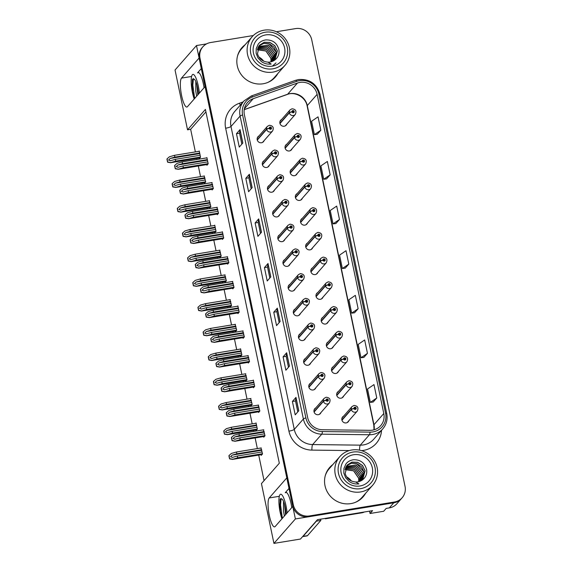 <?xml version="1.0" encoding="UTF-8"?>
<svg xmlns="http://www.w3.org/2000/svg" width="572" height="572" viewBox="0 0 572 572"><rect width="100%" height="100%" fill="white"/><g stroke="black" fill="none" stroke-linecap="round" stroke-linejoin="round"><path stroke-width="0.86" d="M289.003 488.424L285.242 492.714A14.836 3.411 80.7 0 1 285.821 492.356A14.836 3.411 80.7 0 1 291.084 503.732A14.836 3.411 80.7 0 1 291.763 507.593M204.054 87.752A14.836 3.411 -99.3 0 0 203.375 83.891A14.836 3.411 -99.3 0 0 198.112 72.515A14.836 3.411 -99.3 0 0 197.533 72.873L198.777 72.665M305.434 358.465A3.711 3.546 41.2 0 0 307.979 365.258A3.711 3.546 41.2 0 0 310.66 363.048M300.271 333.741A3.711 3.546 41.2 0 0 302.817 340.533A3.711 3.546 41.2 0 0 305.498 338.324M295.102 309.023A3.711 3.546 41.2 0 0 297.654 315.808A3.711 3.546 41.2 0 0 300.336 313.606M289.94 284.298A3.711 3.546 41.2 0 0 292.485 291.091A3.711 3.546 41.2 0 0 295.166 288.881M284.777 259.574A3.711 3.546 41.2 0 0 287.323 266.366A3.711 3.546 41.2 0 0 290.004 264.157M279.608 234.856A3.711 3.546 41.2 0 0 282.16 241.641A3.711 3.546 41.2 0 0 284.842 239.439M274.446 210.131A3.711 3.546 41.2 0 0 276.991 216.917A3.711 3.546 41.2 0 0 279.672 214.714M269.283 185.407A3.711 3.546 41.2 0 0 271.829 192.199A3.711 3.546 41.2 0 0 274.51 189.99M264.114 160.682A3.711 3.546 41.2 0 0 266.659 167.474A3.711 3.546 41.2 0 0 269.348 165.265M258.952 135.964A3.711 3.546 41.2 0 0 261.497 142.75A3.711 3.546 41.2 0 0 264.178 140.548M310.596 383.19A3.711 3.546 41.2 0 0 313.149 389.982A3.711 3.546 41.2 0 0 315.83 387.773M338.467 391.405A3.711 3.546 41.2 0 0 341.012 398.191A3.711 3.546 41.2 0 0 343.7 395.988M333.304 366.681A3.711 3.546 41.2 0 0 335.85 373.473A3.711 3.546 41.2 0 0 338.531 371.264M328.142 341.956A3.711 3.546 41.2 0 0 330.688 348.748A3.711 3.546 41.2 0 0 333.369 346.539M322.973 317.238A3.711 3.546 41.2 0 0 325.518 324.024A3.711 3.546 41.2 0 0 328.199 321.822M317.81 292.514A3.711 3.546 41.2 0 0 320.356 299.306A3.711 3.546 41.2 0 0 323.037 297.097M312.641 267.789A3.711 3.546 41.2 0 0 315.193 274.581A3.711 3.546 41.2 0 0 317.875 272.372M307.479 243.064A3.711 3.546 41.2 0 0 310.024 249.857A3.711 3.546 41.2 0 0 312.705 247.647M302.316 218.347A3.711 3.546 41.2 0 0 304.862 225.132A3.711 3.546 41.2 0 0 307.543 222.93M297.147 193.622A3.711 3.546 41.2 0 0 299.699 200.415A3.711 3.546 41.2 0 0 302.381 198.205M291.985 168.897A3.711 3.546 41.2 0 0 294.53 175.69A3.711 3.546 41.2 0 0 297.211 173.48M286.822 144.18A3.711 3.546 41.2 0 0 289.368 150.965A3.711 3.546 41.2 0 0 292.049 148.763M281.653 119.455A3.711 3.546 41.2 0 0 284.198 126.24A3.711 3.546 41.2 0 0 286.887 124.038M315.765 407.915A3.711 3.546 41.2 0 0 318.311 414.7A3.711 3.546 41.2 0 0 320.992 412.498M343.636 416.13A3.711 3.546 41.2 0 0 346.182 422.915A3.711 3.546 41.2 0 0 348.863 420.713M206.506 43.908L196.482 45.545L199.092 58.044L181.496 78.121A14.836 3.411 -99.3 0 0 181.353 94.316A14.836 3.411 -99.3 0 0 186.88 107.035A14.836 3.411 -99.3 0 0 187.459 106.678L205.062 86.608L286.801 477.885L269.205 497.962A14.836 3.411 -99.3 0 0 269.062 514.156A14.836 3.411 -99.3 0 0 274.589 526.876A14.836 3.411 -99.3 0 0 275.168 526.526L292.771 506.449L295.381 518.94L393.765 502.809A13.907 13.299 41.2 0 0 401.422 498.584A13.907 13.299 41.2 0 1 393.765 502.809L308.737 516.752A13.907 13.299 41.2 0 1 292.585 505.555L199.278 58.937A13.907 13.299 41.2 0 1 202.181 47.583L202.896 46.768A13.907 13.299 41.2 0 0 199.993 58.122L293.3 504.74A13.907 13.299 41.2 0 0 309.452 515.937L394.48 501.994A13.907 13.299 41.2 0 0 402.137 497.769A13.907 13.299 41.2 0 0 405.04 486.414L311.733 39.797A13.907 13.299 41.2 0 0 295.581 28.6L276.376 31.753M295.381 518.94L273.938 543.4L300.472 539.046L317.446 519.683L372.558 510.646L370.055 513.499L369.562 511.139M402.137 497.769L396.961 503.682A13.907 13.299 41.2 0 1 389.296 507.9L386.186 508.415L383.683 511.268L370.055 513.499M273.938 543.4L261.447 483.605L279.315 463.22L205.405 109.424L187.537 129.808L175.039 70.006L196.482 45.545M205.913 111.883L190.648 129.293L195.374 151.902M196.732 158.423L196.954 159.474M198.32 165.987L200.536 176.626M201.902 183.14L202.123 184.198M203.482 190.712L205.705 201.351M207.064 207.865L207.286 208.923M208.644 215.437L210.868 226.076M212.233 232.589L212.448 233.641M213.814 240.161L216.037 250.793M217.396 257.314L217.617 258.365M218.976 264.879L221.2 275.518M222.558 282.032L222.78 283.09M224.138 289.604L226.362 300.243M227.727 306.756L227.942 307.808M229.308 314.328L231.531 324.967M232.89 331.481L233.111 332.532M234.47 339.046L236.694 349.685M238.052 356.206L238.274 357.257M239.632 363.771L241.856 374.41M243.222 380.923L243.436 381.982M244.802 388.495L247.025 399.134M248.384 405.648L248.605 406.699M249.964 413.22L252.188 423.852M253.546 430.373L253.768 431.424M255.133 437.938L257.35 448.577M258.716 455.097L264.05 480.63M190.648 129.293L187.537 129.808M230.151 306.363L230.28 307.007L231.531 305.584L229.951 299.656M240.476 355.805L240.612 356.456L241.863 355.026L240.562 348.777L240.276 349.099M245.645 380.53L245.781 381.174L247.025 379.751L245.445 373.823M250.808 405.248L250.944 405.898L252.195 404.476L250.607 398.548M255.97 429.972L256.106 430.623L257.357 429.193L256.056 422.944L255.77 423.266M235.314 331.081L235.45 331.731L236.701 330.301L235.113 324.374M224.982 281.638L225.118 282.282L226.369 280.859L224.782 274.932M219.82 256.914L219.955 257.564L221.207 256.134L219.619 250.207M214.65 232.189L214.786 232.84L216.037 231.41L214.736 225.168L214.45 225.482M209.488 207.472L209.624 208.115L210.875 206.692L209.288 200.765M204.326 182.747L204.461 183.39L205.713 181.968L204.125 176.04M199.156 158.022L199.292 158.673L200.543 157.243L199.242 150.994L198.956 151.315M261.139 454.697L261.275 455.348L262.527 453.918L260.939 447.99M237.802 312.934L237.938 313.578L239.189 312.155L237.888 305.906L237.602 306.227M248.134 362.376L248.269 363.027L249.521 361.597L247.933 355.67M253.296 387.101L253.432 387.752L254.683 386.322L253.382 380.073L253.096 380.394M258.465 411.826L258.601 412.469L259.852 411.046L258.265 405.119M242.971 337.659L243.107 338.302L244.358 336.879L242.771 330.952M232.64 288.209L232.775 288.86L234.027 287.43L232.439 281.503M227.477 263.485L227.613 264.135L228.864 262.705L227.277 256.778M222.308 238.767L222.444 239.411L223.695 237.988L222.394 231.739L222.108 232.06M217.145 214.042L217.281 214.686L218.533 213.263L216.945 207.336M211.983 189.318L212.119 189.968L213.363 188.538L211.783 182.611M206.814 164.593L206.95 165.244L208.201 163.814L206.9 157.572L206.614 157.893M263.628 436.543L263.763 437.194L265.015 435.771L263.427 429.844M201.294 68.583L197.533 72.873M245.123 44.738A22.251 21.278 41.2 0 0 241.927 47.683A22.251 21.278 41.2 0 0 239.933 72.665A22.251 21.278 41.2 0 0 263.134 83.769A22.251 21.278 41.2 0 0 275.397 77.013A22.251 21.278 41.2 0 0 277.892 73.459M244.416 45.553A22.251 21.278 41.2 0 0 241.577 48.091M332.84 464.578A22.251 21.278 41.2 0 0 329.636 467.524A22.251 21.278 41.2 0 0 327.642 492.506A22.251 21.278 41.2 0 0 350.843 503.61A22.251 21.278 41.2 0 0 363.106 496.853A22.251 21.278 41.2 0 0 365.601 493.3M332.125 465.393A22.251 21.278 41.2 0 0 329.286 467.932M299.885 82.411A14.836 14.186 -138.8 0 1 317.117 94.351L383.791 413.52A14.836 14.186 -138.8 0 1 380.702 425.632A14.836 14.186 -138.8 0 1 370.012 430.323L322.372 429.736A14.836 14.186 -138.8 0 1 307.664 417.603L244.38 114.679A14.836 14.186 -138.8 0 1 247.469 102.567A14.836 14.186 -138.8 0 1 253.21 98.684L297.454 83.033A14.836 14.186 -138.8 0 1 299.885 82.411M299.513 80.623A16.688 15.959 41.2 0 0 296.782 81.324L252.538 96.975A16.688 15.959 41.2 0 0 242.6 114.972L305.877 417.896A16.688 15.959 41.2 0 0 322.429 431.545L370.07 432.132A16.688 15.959 41.2 0 0 385.571 413.227L318.897 94.058A16.688 15.959 41.2 0 0 299.513 80.623M373.194 402.023L376.776 397.983L373.981 384.591L367.531 389.003L370.327 402.388L373.237 402.016M363.871 357.4L367.453 353.353L364.657 339.968L358.208 344.38L361.003 357.765L363.914 357.393M354.547 312.77L358.129 308.73L355.334 295.345L348.884 299.749L351.68 313.141L354.59 312.77M317.26 134.27L320.835 130.23L318.039 116.838L311.597 121.25L314.393 134.635L317.303 134.263M326.576 178.893L330.158 174.853L327.363 161.461L320.921 165.873L323.716 179.258L326.619 178.886M335.9 223.523L339.482 219.476L336.686 206.092L330.237 210.496L333.04 223.888L335.943 223.516M345.223 268.146L348.806 264.107L346.01 250.715L339.561 255.126L342.363 268.511L345.266 268.139M253.289 35.535L210.553 42.542A13.907 13.299 41.2 0 0 202.896 46.768M289.453 366.144L285.878 370.22L283.083 356.835L286.658 352.76L289.453 366.144M298.777 410.775L295.202 414.85L292.406 401.458L295.981 397.383L298.777 410.775M261.49 232.268L257.915 236.343L255.119 222.958L258.687 218.883L261.49 232.268M252.166 187.645L248.591 191.72L245.796 178.328L249.363 174.253L252.166 187.645M242.843 143.014L239.268 147.09L236.472 133.705L240.047 129.63L242.843 143.014M280.13 321.521L276.562 325.597L273.759 312.212L277.334 308.129L280.13 321.521M270.806 276.898L267.238 280.974L264.443 267.582L268.011 263.506L270.806 276.898M264.443 267.582L267.532 267.074M269.82 278.028L267.524 267.06L267.939 263.642A3.711 0.672 -11.8 0 1 268.011 263.506M273.759 312.212L276.855 311.704M279.143 322.651L276.848 311.683L277.263 308.265A3.711 0.672 -11.8 0 1 277.334 308.129M236.472 133.705L239.561 133.197M241.849 144.151L239.561 133.183L239.975 129.758A3.711 0.672 -11.8 0 1 240.047 129.63M245.796 178.328L248.884 177.828L249.299 174.388A3.711 0.672 -11.8 0 1 249.363 174.253M255.119 222.958L258.208 222.451M260.496 233.397L258.201 222.436L258.623 219.012A3.711 0.672 -11.8 0 1 258.687 218.883M292.406 401.458L295.495 400.958M297.783 411.904L295.495 400.936L295.91 397.519A3.711 0.672 -11.8 0 1 295.981 397.383M283.083 356.835L286.179 356.327L286.586 352.888A3.711 0.672 -11.8 0 1 286.658 352.76M348.806 264.107L342.363 268.511M339.482 219.476L333.04 223.888M330.158 174.853L323.716 179.258M320.835 130.23L314.393 134.635M358.129 308.73L351.68 313.141M367.453 353.353L361.003 357.765M376.776 397.983L370.327 402.388M251.172 188.774L248.877 177.806M288.467 367.281L286.172 356.313M362.741 497.261A22.251 21.278 41.2 0 0 364.886 494.115M275.032 77.42A22.251 21.278 41.2 0 0 277.177 74.274M264.607 433.805L239.797 437.866L234.742 439.289M235.085 439.21L233.04 438.61L234.62 436.979L239.332 435.635L238.96 433.855L233.884 435.299L231.61 437.308L232.103 440.74L235.006 441.198L240.168 439.653L264.979 435.585M314.085 412.026L323.459 401.329A2.317 0.393 -14.3 0 1 326.104 400.357A1.158 1.108 41.2 0 0 327.441 401.244A1.158 1.108 41.2 0 0 328.321 399.95A1.158 1.108 41.2 0 0 326.977 399.013A1.158 1.108 41.2 0 0 326.09 400.264L326.762 400.185A0.465 0.443 -138.8 0 1 327.599 399.914A0.465 0.443 -138.8 0 1 327.306 400.579A0.465 0.443 -138.8 0 1 326.769 400.221L326.104 400.357M326.719 400.236L326.762 400.185A0.465 0.443 -138.8 0 1 327.213 400.579M326.09 400.264A2.317 0.443 170.7 0 0 323.394 401.043A3.475 3.325 -138.8 0 1 324.145 398.348L314.135 409.767M314.014 411.747L323.394 401.043M264.45 436.415L234.849 441.269L264.493 436.364M231.61 437.308L231.431 437.516A2.317 0.529 -99.3 0 0 231.588 438.502L231.867 439.847A2.317 0.529 -99.3 0 0 232.103 440.74M263.763 429.786L238.96 433.855M264.135 431.567L239.332 435.635M239.797 437.866L240.168 439.653M232.289 440.533L235.092 441.098M262.112 451.952L237.308 456.02L232.253 457.436M232.597 457.357L230.545 456.756L232.125 455.126L236.844 453.789L236.465 452.002L231.388 453.446L229.122 455.455L229.615 458.887L232.511 459.352L237.68 457.807L262.484 453.739M341.949 420.241L351.33 409.545A2.317 0.393 -14.3 0 1 353.975 408.572A1.158 1.108 41.2 0 0 355.312 409.459A1.158 1.108 41.2 0 0 356.192 408.165A1.158 1.108 41.2 0 0 354.847 407.228A1.158 1.108 41.2 0 0 353.954 408.479L354.633 408.401A0.465 0.443 -138.8 0 1 355.469 408.129A0.465 0.443 -138.8 0 1 355.169 408.794A0.465 0.443 -138.8 0 1 354.64 408.437L353.975 408.572M354.583 408.451L354.633 408.401A0.465 0.443 -138.8 0 1 355.083 408.794M353.954 408.479A2.317 0.443 170.7 0 0 351.265 409.252A3.475 3.325 -138.8 0 1 352.016 406.563L342.006 417.982M341.877 419.962L351.265 409.252M261.962 454.561L232.354 459.416L261.997 454.511M229.122 455.455L228.943 455.662A2.317 0.529 -99.3 0 0 229.093 456.656L229.372 457.993A2.317 0.529 -99.3 0 0 229.615 458.887M261.275 447.933L236.465 452.002M261.647 449.721L236.844 453.789M237.308 456.02L237.68 457.807M229.794 458.68L232.604 459.252M259.438 409.08L234.634 413.148L229.579 414.564M229.923 414.486L227.878 413.885L229.451 412.255L234.17 410.918L233.798 409.13L228.714 410.574L226.448 412.584L226.941 416.016L229.837 416.48L235.006 414.929L259.81 410.86M308.916 387.301L318.289 376.612A2.317 0.393 -14.3 0 1 320.942 375.64A1.158 1.108 41.2 0 0 322.279 376.519A1.158 1.108 41.2 0 0 323.159 375.225A1.158 1.108 41.2 0 0 321.814 374.288A1.158 1.108 41.2 0 0 320.921 375.539L321.593 375.461A0.465 0.443 -138.8 0 1 322.436 375.189A0.465 0.443 -138.8 0 1 322.136 375.854A0.465 0.443 -138.8 0 1 321.607 375.497A0.465 0.443 -138.8 0 1 322.043 375.861M320.921 375.539A2.317 0.443 170.7 0 0 318.232 376.319A3.475 3.325 -138.8 0 1 318.983 373.623L308.973 385.042M308.844 387.022L318.232 376.319M321.607 375.497L320.942 375.64M259.288 411.69L229.679 416.545L259.33 411.64M226.448 412.584L226.269 412.791A2.317 0.529 -99.3 0 0 226.419 413.785L226.698 415.122A2.317 0.529 -99.3 0 0 226.941 416.016M258.601 405.062L233.798 409.13M258.973 406.849L234.17 410.918M234.634 413.148L235.006 414.929M227.12 415.808L229.93 416.373M254.275 384.355L229.472 388.424L224.417 389.839M224.753 389.761L222.708 389.16L224.288 387.53L229 386.193L228.628 384.405L223.552 385.85L221.285 387.859L221.779 391.291L224.674 391.756L229.844 390.211L254.647 386.143M303.753 362.584L313.127 351.887A2.317 0.393 -14.3 0 1 315.78 350.915A1.158 1.108 41.2 0 0 317.11 351.801A1.158 1.108 41.2 0 0 317.989 350.5A1.158 1.108 41.2 0 0 316.645 349.571A1.158 1.108 41.2 0 0 315.758 350.815L316.43 350.736A0.465 0.443 -138.8 0 1 317.267 350.472A0.465 0.443 -138.8 0 1 316.974 351.129A0.465 0.443 -138.8 0 1 316.438 350.779L315.78 350.915M316.387 350.786L316.43 350.736A0.465 0.443 -138.8 0 1 316.881 351.137M315.758 350.815A2.317 0.443 170.7 0 0 313.07 351.594A3.475 3.325 -138.8 0 1 313.821 348.899L303.811 360.324M303.682 362.305L313.07 351.594M254.118 386.965L224.517 391.82L254.161 386.922M221.285 387.859L221.099 388.066A2.317 0.529 -99.3 0 0 221.257 389.06L221.536 390.397A2.317 0.529 -99.3 0 0 221.779 391.291M253.439 380.337L228.628 384.405M253.811 382.125L229 386.193M229.472 388.424L229.844 390.211M221.957 391.084L224.767 391.656M249.113 359.631L224.303 363.699L219.248 365.115M219.591 365.043L217.546 364.443L219.126 362.812L223.838 361.468L223.466 359.688L218.39 361.125L216.116 363.141L216.609 366.573L219.512 367.031L224.674 365.487L249.485 361.418M298.591 337.859L307.965 327.163A2.317 0.393 -14.3 0 1 310.61 326.19A1.158 1.108 41.2 0 0 311.947 327.077A1.158 1.108 41.2 0 0 312.827 325.775A1.158 1.108 41.2 0 0 311.483 324.846A1.158 1.108 41.2 0 0 310.596 326.097L311.268 326.011A0.465 0.443 -138.8 0 1 312.105 325.747A0.465 0.443 -138.8 0 1 311.812 326.405A0.465 0.443 -138.8 0 1 311.275 326.054L310.61 326.19M311.225 326.061L311.268 326.011A0.465 0.443 -138.8 0 1 311.719 326.412M310.596 326.097A2.317 0.443 170.7 0 0 307.9 326.869A3.475 3.325 -138.8 0 1 308.651 324.181L298.641 335.6M298.512 337.58L307.9 326.869M248.956 362.24L219.355 367.095L248.999 362.198M216.116 363.141L215.937 363.349A2.317 0.529 -99.3 0 0 216.094 364.335L216.373 365.672A2.317 0.529 -99.3 0 0 216.609 366.573M248.269 355.62L223.466 359.688M248.641 357.4L223.838 361.468M224.303 363.699L224.674 365.487M216.795 366.366L219.598 366.931M256.95 427.227L232.139 431.295L227.091 432.711M227.427 432.639L225.382 432.039L226.962 430.409L231.674 429.064L231.302 427.277L226.226 428.721L223.952 430.737L224.446 434.162L227.349 434.627L232.518 433.083L257.321 429.014M336.786 395.517L346.16 384.827A2.317 0.393 -14.3 0 1 348.813 383.855A1.158 1.108 41.2 0 0 350.15 384.734A1.158 1.108 41.2 0 0 351.029 383.44A1.158 1.108 41.2 0 0 349.678 382.504A1.158 1.108 41.2 0 0 348.791 383.755L349.463 383.676A0.465 0.443 -138.8 0 1 350.307 383.404A0.465 0.443 -138.8 0 1 350.007 384.069A0.465 0.443 -138.8 0 1 349.471 383.712L348.813 383.855M349.421 383.726L349.463 383.676A0.465 0.443 -138.8 0 1 349.914 384.077M348.791 383.755A2.317 0.443 170.7 0 0 346.103 384.534A3.475 3.325 -138.8 0 1 346.854 381.839L336.844 393.257M336.715 395.238L346.103 384.534M256.792 429.837L227.191 434.691L256.835 429.794M223.952 430.737L223.774 430.938A2.317 0.529 -99.3 0 0 223.931 431.931L224.21 433.269A2.317 0.529 -99.3 0 0 224.446 434.162M256.106 423.216L231.302 427.277M256.485 424.996L231.674 429.064M232.139 431.295L232.518 433.083M224.632 433.962L227.434 434.527M251.78 402.509L226.977 406.57L221.922 407.993M222.265 407.915L220.22 407.314L221.8 405.684L226.512 404.34L226.14 402.559L221.064 404.004L218.79 406.013L219.283 409.445L222.186 409.902L227.349 408.358L252.159 404.29M331.624 370.799L340.998 360.103A2.317 0.393 -14.3 0 1 343.643 359.13A1.158 1.108 41.2 0 0 344.98 360.017A1.158 1.108 41.2 0 0 345.86 358.715A1.158 1.108 41.2 0 0 344.516 357.786A1.158 1.108 41.2 0 0 343.629 359.03L344.301 358.951A0.465 0.443 -138.8 0 1 345.138 358.687A0.465 0.443 -138.8 0 1 344.844 359.345A0.465 0.443 -138.8 0 1 344.308 358.994L343.643 359.13M344.258 359.002L344.301 358.951A0.465 0.443 -138.8 0 1 344.752 359.352M343.629 359.03A2.317 0.443 170.7 0 0 340.933 359.809A3.475 3.325 -138.8 0 1 341.684 357.114L331.674 368.54M331.553 370.52L340.933 359.809M251.63 405.119L222.022 409.974L251.673 405.069M218.79 406.013L218.611 406.22A2.317 0.529 -99.3 0 0 218.761 407.207L219.047 408.551A2.317 0.529 -99.3 0 0 219.283 409.445M250.944 398.491L226.14 402.559M251.315 400.271L226.512 404.34M226.977 406.57L227.349 408.358M219.462 409.237L222.272 409.802M246.618 377.785L221.814 381.853L216.759 383.269M217.095 383.19L215.051 382.589L216.631 380.959L221.343 379.622L220.971 377.835L215.894 379.279L213.628 381.288L214.121 384.72L217.017 385.185L222.186 383.633L246.99 379.565M326.455 346.074L335.828 335.378A2.317 0.393 -14.3 0 1 338.481 334.405A1.158 1.108 41.2 0 0 339.818 335.292A1.158 1.108 41.2 0 0 340.697 333.991A1.158 1.108 41.2 0 0 339.353 333.061A1.158 1.108 41.2 0 0 338.46 334.313L339.132 334.227A0.465 0.443 -138.8 0 1 339.975 333.962A0.465 0.443 -138.8 0 1 339.675 334.62A0.465 0.443 -138.8 0 1 339.146 334.27L338.481 334.405M339.089 334.277L339.132 334.227A0.465 0.443 -138.8 0 1 339.582 334.627M338.46 334.313A2.317 0.443 170.7 0 0 335.771 335.085A3.475 3.325 -138.8 0 1 336.522 332.396L326.512 343.815M326.383 345.795L335.771 335.085M246.46 380.394L216.859 385.249L246.503 380.344M213.628 381.288L213.442 381.495A2.317 0.529 -99.3 0 0 213.599 382.489L213.878 383.826A2.317 0.529 -99.3 0 0 214.121 384.72M245.781 373.766L220.971 377.835M246.153 375.554L221.343 379.622M221.814 381.853L222.186 383.633M214.3 384.513L217.11 385.078M241.455 353.06L216.645 357.128L211.59 358.544M211.933 358.465L209.888 357.865L211.468 356.234L216.18 354.897L215.808 353.11L210.732 354.554L208.458 356.563L208.952 359.995L211.855 360.46L217.017 358.916L241.827 354.847M321.292 321.35L330.666 310.653A2.317 0.393 -14.3 0 1 333.319 309.681A1.158 1.108 41.2 0 0 334.649 310.567A1.158 1.108 41.2 0 0 335.535 309.273A1.158 1.108 41.2 0 0 334.184 308.337A1.158 1.108 41.2 0 0 333.297 309.588L333.969 309.509A0.465 0.443 -138.8 0 1 334.806 309.238A0.465 0.443 -138.8 0 1 334.513 309.902A0.465 0.443 -138.8 0 1 333.976 309.545L333.319 309.681M333.926 309.559L333.969 309.509A0.465 0.443 -138.8 0 1 334.42 309.902M333.297 309.588A2.317 0.443 170.7 0 0 330.609 310.367A3.475 3.325 -138.8 0 1 331.36 307.672L321.35 319.09M321.221 321.071L330.609 310.367M241.298 355.67L211.697 360.524L241.341 355.627M208.458 356.563L208.28 356.771A2.317 0.529 -99.3 0 0 208.437 357.765L208.716 359.102A2.317 0.529 -99.3 0 0 208.952 359.995M240.612 349.042L215.808 353.11M240.984 350.829L216.18 354.897M216.645 357.128L217.017 358.916M209.137 359.788L211.94 360.36M199.378 93.086A15.108 3.475 -99.3 0 0 198.298 85.979A15.108 3.475 -99.3 0 0 192.943 74.389A15.108 3.475 -99.3 0 0 192.478 92.628A15.108 3.475 -99.3 0 0 194.215 98.977M197.819 94.866L196.882 84.799M196.668 96.175L195.774 91.213L195.817 81.581M198.391 94.216L198.141 91.77A10.475 2.41 -99.3 0 0 197.404 87.001A10.475 2.41 -99.3 0 0 194.43 79.272L192.342 79.637L192.557 91.327L192.135 85.264L192.621 78.993M194.53 98.613L192.557 91.327M194.652 98.477L192.843 85.149L193.429 78.443M287.087 512.927A15.108 3.475 -99.3 0 0 286.007 505.82A15.108 3.475 -99.3 0 0 280.652 494.229A15.108 3.475 -99.3 0 0 280.187 512.469A15.108 3.475 -99.3 0 0 281.925 518.818M285.528 514.707L284.591 504.64M284.377 516.023L283.483 511.053L283.526 501.422M286.1 514.056L285.85 511.611A10.475 2.41 -99.3 0 0 285.121 506.842A10.475 2.41 -99.3 0 0 282.139 499.113L280.058 499.478L280.273 511.168L279.844 505.105L280.33 498.834M282.239 518.454L280.273 511.168M302.602 536.615A9.274 2.131 -99.3 0 0 302.681 536.607A9.274 2.131 -99.3 0 0 303.046 536.386L316.409 521.142A9.274 2.131 80.7 0 1 316.366 520.92M320.627 519.162A9.274 2.131 -99.3 0 0 320.863 520.406L316.409 521.142M302.681 536.607L307.135 535.878A9.274 2.131 -99.3 0 0 307.5 535.657L320.863 520.406M362.248 512.34L361.826 512.819A9.274 8.866 41.2 0 0 364.371 511.99M325.74 518.325L325.318 518.804A9.274 8.866 41.2 0 0 325.261 518.404M361.826 512.819L325.318 518.804M282.361 518.318L280.552 504.99L281.138 498.283M257.364 49.743L265.937 50.908L270.992 58.287L271.071 61.805M257.357 49.8L265.894 51.008L270.921 58.365L271.006 61.819M257.572 48.834L266.595 49.442L272.065 57.064L271.957 61.526M257.557 48.892L266.545 49.535L271.993 57.143L271.907 61.54M272.772 61.211L273.137 55.834L267.253 47.998L257.85 47.998M272.722 61.233L273.066 55.92L267.203 48.091L257.829 48.048M273.509 60.868L274.21 54.612L267.918 46.582L258.187 47.211M258.165 47.261L267.875 46.675L274.131 54.697L273.459 60.889M274.152 60.496L275.282 53.389L268.583 45.181L258.587 46.482M258.558 46.525L268.54 45.274L275.211 53.475L274.117 60.518M274.682 60.146L276.347 52.166L273.888 47.033L269.255 43.801L263.771 43.358L259.037 45.803M274.646 60.167L276.283 52.252L269.205 43.894L263.742 43.436L259.002 45.846M274.917 59.967L277.42 50.944L274.817 45.646L269.92 42.442L264.243 42.271L259.552 45.159L257.479 53.689C259.009 58.802 262.491 61.612 267.925 62.133L271.192 64.071C267.574 64.464 264.307 63.635 261.39 61.576L257.936 57.894L256.127 53.296L256.22 48.599L258.058 44.423C259.609 42.035 262.155 40.533 265.701 39.911C272.701 39.69 277.098 43 278.907 49.836C279.308 52.374 278.871 54.755 277.592 56.971C276.333 58.987 274.531 60.482 272.179 61.44A10.661 10.196 -138.8 0 1 267.932 62.141M259.509 45.209L264.207 42.342L269.87 42.528L274.76 45.739L277.348 51.03L274.91 59.981M272.844 68.819A19.005 18.175 -138.8 0 1 250.772 53.518A19.005 18.175 -138.8 0 1 265.201 32.232A19.005 18.175 -138.8 0 1 287.28 47.533A19.005 18.175 -138.8 0 1 272.844 68.819M247.562 54.569A21.786 20.835 -138.8 0 1 252.109 36.78A21.786 20.835 -138.8 0 1 264.107 30.166A21.786 20.835 -138.8 0 1 289.411 47.705A21.786 20.835 -138.8 0 1 284.87 65.501A21.786 20.835 -138.8 0 1 272.873 72.108A21.786 20.835 -138.8 0 1 247.562 54.569M284.87 65.501L274.331 77.52A21.786 20.835 -138.8 0 1 267.732 82.468M237.523 55.984A21.786 20.835 -138.8 0 1 241.563 48.799L252.109 36.78M253.446 53.082A16.223 15.515 -138.8 0 1 265.758 34.906A16.223 15.515 -138.8 0 1 284.606 47.969A16.223 15.515 -138.8 0 1 272.286 66.145A16.223 15.515 -138.8 0 1 253.446 53.082M272.351 66.138L276.026 62.884M345.08 469.583L353.646 470.749L358.701 478.128L358.78 481.645M345.066 469.641L353.603 470.849L358.63 478.206L358.715 481.66M345.281 468.675L354.304 469.283L359.774 476.905L359.666 481.367M345.266 468.733L354.254 469.376L359.702 476.984L359.616 481.381M360.489 481.052L360.846 475.675L354.962 467.839L345.56 467.839M360.432 481.073L360.775 475.761L354.919 467.932L345.538 467.889M361.218 480.709L361.919 474.453L355.627 466.423L345.896 467.052M345.874 467.102L355.584 466.516L361.847 474.538L361.168 480.73M361.861 480.337L362.991 473.23L356.292 465.022L346.296 466.323M346.267 466.366L356.249 465.115L362.92 473.316L361.826 480.358M362.391 479.987L364.057 472.007L361.597 466.874L356.964 463.642L351.48 463.198L346.746 465.644M362.355 480.008L363.992 472.093L356.914 463.735L351.451 463.277L346.711 465.687M362.627 479.808L365.129 470.785L362.526 465.486L357.629 462.283L351.952 462.112L347.261 465L345.188 473.53C346.718 478.642 350.2 481.452 355.634 481.974L358.901 483.912C355.283 484.305 352.016 483.476 349.106 481.417L345.645 477.734L343.836 473.137L343.929 468.439L345.767 464.264C347.318 461.876 349.864 460.374 353.41 459.752C360.41 459.531 364.807 462.841 366.616 469.676C367.017 472.215 366.581 474.596 365.301 476.812C364.042 478.828 362.24 480.323 359.888 481.281A10.661 10.196 -138.8 0 1 355.641 481.981M347.218 465.05L351.916 462.183L357.579 462.369L362.469 465.579L365.058 470.87L362.619 479.822M360.553 488.66A19.005 18.175 -138.8 0 1 338.481 473.359A19.005 18.175 -138.8 0 1 352.91 452.073A19.005 18.175 -138.8 0 1 374.989 467.374A19.005 18.175 -138.8 0 1 360.553 488.66M335.271 474.41A21.786 20.835 -138.8 0 1 339.818 456.62A21.786 20.835 -138.8 0 1 351.816 450.007A21.786 20.835 -138.8 0 1 377.12 467.546A21.786 20.835 -138.8 0 1 372.579 485.342A21.786 20.835 -138.8 0 1 360.582 491.949A21.786 20.835 -138.8 0 1 335.271 474.41M372.579 485.342L362.04 497.361A21.786 20.835 -138.8 0 1 355.441 502.309M325.232 475.825A21.786 20.835 -138.8 0 1 329.272 468.64L339.818 456.62M341.155 472.922A16.223 15.515 -138.8 0 1 353.467 454.747A16.223 15.515 -138.8 0 1 372.315 467.81A16.223 15.515 -138.8 0 1 359.995 485.986A16.223 15.515 -138.8 0 1 341.155 472.922M243.944 334.913L219.14 338.981L214.085 340.397M214.428 340.319L212.376 339.718L213.957 338.088L218.676 336.744L218.297 334.963L213.22 336.407L210.954 338.417L211.447 341.849L214.343 342.306L219.512 340.762L244.315 336.693M293.422 313.134L302.795 302.438A2.317 0.393 -14.3 0 1 305.448 301.473A1.158 1.108 41.2 0 0 306.785 302.352A1.158 1.108 41.2 0 0 307.664 301.058A1.158 1.108 41.2 0 0 306.32 300.121A1.158 1.108 41.2 0 0 305.427 301.373L306.099 301.294A0.465 0.443 -138.8 0 1 306.942 301.022A0.465 0.443 -138.8 0 1 306.642 301.687A0.465 0.443 -138.8 0 1 306.106 301.33L305.448 301.473M306.056 301.344L306.099 301.294A0.465 0.443 -138.8 0 1 306.549 301.687M305.427 301.373A2.317 0.443 170.7 0 0 302.738 302.152A3.475 3.325 -138.8 0 1 303.489 299.456L293.479 310.875M293.35 312.855L302.738 302.152M243.794 337.523L214.185 342.378L243.829 337.473M210.954 338.417L210.775 338.624A2.317 0.529 -99.3 0 0 210.925 339.611L211.204 340.955A2.317 0.529 -99.3 0 0 211.447 341.849M243.107 330.895L218.297 334.963M243.479 332.682L218.676 336.744M219.14 338.981L219.512 340.762M211.626 341.641L214.436 342.206M238.781 310.188L213.971 314.257L208.923 315.673M209.259 315.594L207.214 314.993L208.794 313.363L213.506 312.026L213.134 310.238L208.058 311.683L205.791 313.692L206.278 317.124L209.18 317.589L214.35 316.037L239.153 311.976M288.259 288.41L297.633 277.72A2.317 0.393 -14.3 0 1 300.286 276.748A1.158 1.108 41.2 0 0 301.616 277.635A1.158 1.108 41.2 0 0 302.495 276.333A1.158 1.108 41.2 0 0 301.151 275.397A1.158 1.108 41.2 0 0 300.264 276.648L300.936 276.569A0.465 0.443 -138.8 0 1 301.773 276.297A0.465 0.443 -138.8 0 1 301.48 276.962A0.465 0.443 -138.8 0 1 300.943 276.605L300.286 276.748M300.893 276.619L300.936 276.569A0.465 0.443 -138.8 0 1 301.387 276.97M300.264 276.648A2.317 0.443 170.7 0 0 297.569 277.427A3.475 3.325 -138.8 0 1 298.327 274.732L288.317 286.157M288.188 288.131L297.569 277.427M238.624 312.798L209.023 317.653L238.667 312.748M205.791 313.692L205.605 313.899A2.317 0.529 -99.3 0 0 205.763 314.893L206.042 316.23A2.317 0.529 -99.3 0 0 206.278 317.124M237.938 306.17L213.134 310.238M238.317 307.958L213.506 312.026M213.971 314.257L214.35 316.037M206.463 316.917L209.266 317.481M233.612 285.464L208.809 289.532L203.754 290.948M204.097 290.876L202.052 290.276L203.632 288.638L208.344 287.301L207.972 285.514L202.896 286.958L200.622 288.967L201.115 292.399L204.018 292.864L209.18 291.32L233.991 287.251M283.097 263.692L292.471 252.996A2.317 0.393 -14.3 0 1 295.116 252.023A1.158 1.108 41.2 0 0 296.453 252.91A1.158 1.108 41.2 0 0 297.333 251.608A1.158 1.108 41.2 0 0 295.989 250.679A1.158 1.108 41.2 0 0 295.095 251.923L295.774 251.844A0.465 0.443 -138.8 0 1 296.611 251.58A0.465 0.443 -138.8 0 1 296.31 252.238A0.465 0.443 -138.8 0 1 295.781 251.887L295.116 252.023M295.731 251.894L295.774 251.844A0.465 0.443 -138.8 0 1 296.224 252.245M295.095 251.923A2.317 0.443 170.7 0 0 292.406 252.702A3.475 3.325 -138.8 0 1 293.157 250.014L283.147 261.433M283.018 263.413L292.406 252.702M233.462 288.073L203.861 292.928L233.505 288.031M200.622 288.967L200.443 289.175A2.317 0.529 -99.3 0 0 200.6 290.168L200.879 291.505A2.317 0.529 -99.3 0 0 201.115 292.399M232.775 281.445L207.972 285.514M233.147 283.233L208.344 287.301M208.809 289.532L209.18 291.32M201.294 292.192L204.104 292.764M236.286 328.335L211.483 332.403L206.428 333.819M206.771 333.748L204.726 333.147L206.306 331.517L211.018 330.173L210.646 328.392L205.562 329.829L203.296 331.846L203.789 335.278L206.692 335.735L211.855 334.191L236.658 330.123M316.13 296.625L325.504 285.936A2.317 0.393 -14.3 0 1 328.149 284.963A1.158 1.108 41.2 0 0 329.486 285.843A1.158 1.108 41.2 0 0 330.366 284.549A1.158 1.108 41.2 0 0 329.022 283.612A1.158 1.108 41.2 0 0 328.135 284.863L328.807 284.784A0.465 0.443 -138.8 0 1 329.644 284.513A0.465 0.443 -138.8 0 1 329.35 285.178A0.465 0.443 -138.8 0 1 328.814 284.82L328.149 284.963M328.764 284.835L328.807 284.784A0.465 0.443 -138.8 0 1 329.257 285.185M328.135 284.863A2.317 0.443 170.7 0 0 325.439 285.642A3.475 3.325 -138.8 0 1 326.19 282.947L316.18 294.365M316.059 296.346L325.439 285.642M236.136 330.945L206.528 335.8L236.179 330.902M203.296 331.846L203.117 332.053A2.317 0.529 -99.3 0 0 203.267 333.04L203.553 334.377A2.317 0.529 -99.3 0 0 203.789 335.278M235.45 324.324L210.646 328.392M235.821 326.104L211.018 330.173M211.483 332.403L211.855 334.191M203.968 335.07L206.778 335.635M231.124 303.618L206.32 307.686L201.265 309.102M201.601 309.023L199.556 308.422L201.137 306.792L205.848 305.448L205.477 303.668L200.4 305.112L198.134 307.121L198.627 310.553L201.523 311.011L206.692 309.466L231.496 305.398M310.961 271.907L320.334 261.211A2.317 0.393 -14.3 0 1 322.987 260.239A1.158 1.108 41.2 0 0 324.324 261.125A1.158 1.108 41.2 0 0 325.203 259.824A1.158 1.108 41.2 0 0 323.859 258.894A1.158 1.108 41.2 0 0 322.965 260.138L323.638 260.06A0.465 0.443 -138.8 0 1 324.481 259.795A0.465 0.443 -138.8 0 1 324.181 260.453A0.465 0.443 -138.8 0 1 323.652 260.103L322.987 260.239M323.638 260.067A0.465 0.443 -138.8 0 1 324.088 260.46M322.965 260.138A2.317 0.443 170.7 0 0 320.277 260.918A3.475 3.325 -138.8 0 1 321.028 258.222L311.018 269.648M310.889 271.628L320.277 260.918M230.966 306.227L201.365 311.082L231.009 306.177M198.134 307.121L197.948 307.328A2.317 0.529 -99.3 0 0 198.105 308.315L198.384 309.659A2.317 0.529 -99.3 0 0 198.627 310.553M230.287 299.599L205.477 303.668M230.659 301.387L205.848 305.448M206.32 307.686L206.692 309.466M198.806 310.346L201.616 310.911M225.961 278.893L201.151 282.961L196.096 284.377M196.439 284.298L194.394 283.698L195.974 282.067L200.686 280.73L200.314 278.943L195.238 280.387L192.964 282.396L193.458 285.828L196.36 286.293L201.523 284.742L226.333 280.68M305.798 247.183L315.172 236.486A2.317 0.393 -14.3 0 1 317.825 235.514A1.158 1.108 41.2 0 0 319.155 236.4A1.158 1.108 41.2 0 0 320.034 235.099A1.158 1.108 41.2 0 0 318.69 234.17A1.158 1.108 41.2 0 0 317.803 235.421L318.475 235.335A0.465 0.443 -138.8 0 1 319.312 235.071A0.465 0.443 -138.8 0 1 319.019 235.728A0.465 0.443 -138.8 0 1 318.482 235.378L317.825 235.514M318.432 235.385L318.475 235.335A0.465 0.443 -138.8 0 1 318.926 235.735M317.803 235.421A2.317 0.443 170.7 0 0 315.115 236.193A3.475 3.325 -138.8 0 1 315.866 233.505L305.856 244.923M305.727 246.904L315.115 236.193M225.804 281.503L196.203 286.358L225.847 281.453M192.964 282.396L192.785 282.604A2.317 0.529 -99.3 0 0 192.943 283.598L193.222 284.935A2.317 0.529 -99.3 0 0 193.458 285.828M225.118 274.875L200.314 278.943M225.49 276.662L200.686 280.73M201.151 282.961L201.523 284.742M193.643 285.621L196.446 286.186M228.45 260.739L203.646 264.807L198.591 266.223M198.934 266.152L196.882 265.551L198.463 263.921L203.182 262.577L202.803 260.796L197.726 262.241L195.46 264.25L195.953 267.682L198.849 268.139L204.018 266.595L228.821 262.527M277.928 238.967L287.301 228.271A2.317 0.393 -14.3 0 1 289.954 227.298A1.158 1.108 41.2 0 0 291.291 228.185A1.158 1.108 41.2 0 0 292.17 226.891A1.158 1.108 41.2 0 0 290.819 225.954A1.158 1.108 41.2 0 0 289.933 227.206L290.605 227.127A0.465 0.443 -138.8 0 1 291.448 226.855A0.465 0.443 -138.8 0 1 291.148 227.513A0.465 0.443 -138.8 0 1 290.612 227.163L289.954 227.298M290.562 227.177L290.605 227.127A0.465 0.443 -138.8 0 1 291.055 227.52M289.933 227.206A2.317 0.443 170.7 0 0 287.244 227.978A3.475 3.325 -138.8 0 1 287.995 225.289L277.985 236.708M277.856 238.688L287.244 227.978M228.299 263.356L198.691 268.204L228.335 263.306M195.46 264.25L195.281 264.457A2.317 0.529 -99.3 0 0 195.431 265.444L195.71 266.781A2.317 0.529 -99.3 0 0 195.953 267.682M227.613 256.728L202.803 260.796M227.985 258.508L203.182 262.577M203.646 264.807L204.018 266.595M196.132 267.474L198.942 268.039M223.287 236.022L198.477 240.09L193.429 241.506M193.765 241.427L191.72 240.826L193.3 239.196L198.012 237.859L197.64 236.072L192.564 237.516L190.29 239.525L190.783 242.957L193.686 243.415L198.856 241.87L223.659 237.802M272.765 214.243L282.139 203.553A2.317 0.393 -14.3 0 1 284.792 202.581A1.158 1.108 41.2 0 0 286.122 203.46A1.158 1.108 41.2 0 0 287.001 202.166A1.158 1.108 41.2 0 0 285.657 201.23A1.158 1.108 41.2 0 0 284.77 202.481L285.442 202.402A0.465 0.443 -138.8 0 1 286.279 202.13A0.465 0.443 -138.8 0 1 285.986 202.795A0.465 0.443 -138.8 0 1 285.449 202.438L284.792 202.581M285.399 202.452L285.442 202.402A0.465 0.443 -138.8 0 1 285.893 202.803M284.77 202.481A2.317 0.443 170.7 0 0 282.075 203.26A3.475 3.325 -138.8 0 1 282.833 200.565L272.815 211.983M272.694 213.964L282.075 203.26M223.13 238.631L193.529 243.486L223.173 238.581M190.29 239.525L190.111 239.732A2.317 0.529 -99.3 0 0 190.269 240.719L190.547 242.063A2.317 0.529 -99.3 0 0 190.783 242.957M222.444 232.003L197.64 236.072M222.823 233.791L198.012 237.859M198.477 240.09L198.856 241.87M190.969 242.75L193.772 243.315M218.118 211.297L193.315 215.365L188.26 216.781M188.603 216.702L186.558 216.102L188.138 214.471L192.85 213.134L192.478 211.347L187.401 212.791L185.128 214.8L185.621 218.232L188.524 218.697L193.686 217.153L218.497 213.084M267.596 189.525L276.977 178.829A2.317 0.393 -14.3 0 1 279.622 177.856A1.158 1.108 41.2 0 0 280.959 178.743A1.158 1.108 41.2 0 0 281.839 177.442A1.158 1.108 41.2 0 0 280.495 176.512A1.158 1.108 41.2 0 0 279.601 177.756L280.28 177.677A0.465 0.443 -138.8 0 1 281.117 177.413A0.465 0.443 -138.8 0 1 280.816 178.071A0.465 0.443 -138.8 0 1 280.287 177.72L279.622 177.856M280.23 177.728L280.28 177.677A0.465 0.443 -138.8 0 1 280.73 178.078M279.601 177.756A2.317 0.443 170.7 0 0 276.912 178.535A3.475 3.325 -138.8 0 1 277.663 175.84L267.653 187.266M267.524 189.246L276.912 178.535M217.968 213.907L188.36 218.761L218.011 213.857M185.128 214.8L184.949 215.008A2.317 0.529 -99.3 0 0 185.099 216.001L185.385 217.339A2.317 0.529 -99.3 0 0 185.621 218.232M217.281 207.278L192.478 211.347M217.653 209.066L192.85 213.134M193.315 215.365L193.686 217.153M185.8 218.025L188.61 218.59M212.956 186.572L188.152 190.64L183.097 192.056M183.433 191.985L181.388 191.384L182.969 189.754L187.68 188.41L187.309 186.622L182.232 188.066L179.965 190.076L180.459 193.508L183.355 193.972L188.524 192.428L213.327 188.36M262.434 164.8L271.807 154.104A2.317 0.393 -14.3 0 1 274.46 153.132A1.158 1.108 41.2 0 0 275.797 154.018A1.158 1.108 41.2 0 0 276.676 152.717A1.158 1.108 41.2 0 0 275.325 151.787A1.158 1.108 41.2 0 0 274.438 153.039L275.111 152.953A0.465 0.443 -138.8 0 1 275.954 152.688A0.465 0.443 -138.8 0 1 275.654 153.346A0.465 0.443 -138.8 0 1 275.118 152.996L274.46 153.132M275.111 152.96A0.465 0.443 -138.8 0 1 275.561 153.353M274.438 153.039A2.317 0.443 170.7 0 0 271.75 153.811A3.475 3.325 -138.8 0 1 272.501 151.122L262.491 162.541M262.362 164.521L271.75 153.811M212.798 189.182L183.197 194.037L212.841 189.139M179.965 190.076L179.78 190.283A2.317 0.529 -99.3 0 0 179.937 191.277L180.216 192.614A2.317 0.529 -99.3 0 0 180.459 193.508M212.119 182.561L187.309 186.622M212.491 184.341L187.68 188.41M188.152 190.64L188.524 192.428M180.638 193.307L183.448 193.872M207.793 161.855L182.983 165.916L177.928 167.339M178.271 167.26L176.226 166.659L177.806 165.029L182.518 163.685L182.146 161.905L177.07 163.349L174.796 165.358L175.289 168.79L178.192 169.248L183.355 167.703L208.165 163.635M257.271 140.076L266.645 129.379A2.317 0.393 -14.3 0 1 269.298 128.407A1.158 1.108 41.2 0 0 270.627 129.293A1.158 1.108 41.2 0 0 271.507 127.999A1.158 1.108 41.2 0 0 270.163 127.063A1.158 1.108 41.2 0 0 269.276 128.314L269.948 128.235A0.465 0.443 -138.8 0 1 270.785 127.964A0.465 0.443 -138.8 0 1 270.492 128.629A0.465 0.443 -138.8 0 1 269.955 128.271L269.298 128.407M269.905 128.285L269.948 128.235A0.465 0.443 -138.8 0 1 270.399 128.629M269.276 128.314A2.317 0.443 170.7 0 0 266.581 129.086A3.475 3.325 -138.8 0 1 267.331 126.398L257.321 137.816M257.2 139.797L266.581 129.086M207.636 164.464L178.035 169.319L207.679 164.414M174.796 165.358L174.617 165.565A2.317 0.529 -99.3 0 0 174.775 166.552L175.053 167.889A2.317 0.529 -99.3 0 0 175.289 168.79M206.95 157.836L182.146 161.905M207.321 159.617L182.518 163.685M182.983 165.916L183.355 167.703M175.475 168.583L178.278 169.148M220.792 254.168L195.989 258.237L190.934 259.652M191.277 259.581L189.232 258.98L190.805 257.343L195.524 256.006L195.152 254.218L190.068 255.663L187.802 257.672L188.295 261.104L191.191 261.568L196.36 260.024L221.164 255.956M300.636 222.458L310.01 211.762A2.317 0.393 -14.3 0 1 312.655 210.796A1.158 1.108 41.2 0 0 313.992 211.676A1.158 1.108 41.2 0 0 314.872 210.382A1.158 1.108 41.2 0 0 313.527 209.445A1.158 1.108 41.2 0 0 312.641 210.696L313.313 210.618A0.465 0.443 -138.8 0 1 314.15 210.346A0.465 0.443 -138.8 0 1 313.849 211.011A0.465 0.443 -138.8 0 1 313.32 210.653L312.655 210.796M313.27 210.668L313.313 210.618A0.465 0.443 -138.8 0 1 313.763 211.011M312.641 210.696A2.317 0.443 170.7 0 0 309.945 211.476A3.475 3.325 -138.8 0 1 310.696 208.78L300.686 220.199M300.557 222.179L309.945 211.476M220.642 256.778L191.034 261.633L220.685 256.735M187.802 257.672L187.623 257.879A2.317 0.529 -99.3 0 0 187.773 258.873L188.052 260.21A2.317 0.529 -99.3 0 0 188.295 261.104M219.955 250.15L195.152 254.218M220.327 251.937L195.524 256.006M195.989 258.237L196.36 260.024M188.474 260.896L191.284 261.468M215.63 229.443L190.826 233.512L185.771 234.928M186.107 234.856L184.062 234.255L185.643 232.625L190.354 231.281L189.983 229.501L184.906 230.945L182.64 232.954L183.133 236.386L186.029 236.844L191.198 235.299L216.001 231.231M295.467 197.733L304.84 187.044A2.317 0.393 -14.3 0 1 307.493 186.072A1.158 1.108 41.2 0 0 308.83 186.958A1.158 1.108 41.2 0 0 309.709 185.657A1.158 1.108 41.2 0 0 308.358 184.72A1.158 1.108 41.2 0 0 307.471 185.972L308.144 185.893A0.465 0.443 -138.8 0 1 308.987 185.621A0.465 0.443 -138.8 0 1 308.687 186.286A0.465 0.443 -138.8 0 1 308.151 185.929L307.493 186.072M308.101 185.943L308.144 185.893A0.465 0.443 -138.8 0 1 308.594 186.293M307.471 185.972A2.317 0.443 170.7 0 0 304.783 186.751A3.475 3.325 -138.8 0 1 305.534 184.055L295.524 195.481M295.395 197.454L304.783 186.751M215.472 232.06L185.871 236.908L215.515 232.01M182.64 232.954L182.454 233.162A2.317 0.529 -99.3 0 0 182.611 234.148L182.89 235.485A2.317 0.529 -99.3 0 0 183.133 236.386M214.793 225.432L189.983 229.501M215.165 227.213L190.354 231.281M190.826 233.512L191.198 235.299M183.312 236.179L186.122 236.744M210.467 204.726L185.657 208.794L180.602 210.21M180.945 210.131L178.9 209.531L180.48 207.901L185.192 206.563L184.82 204.776L179.744 206.22L177.47 208.229L177.964 211.661L180.866 212.119L186.029 210.575L210.839 206.506M290.304 173.016L299.678 162.319A2.317 0.393 -14.3 0 1 302.331 161.347A1.158 1.108 41.2 0 0 303.66 162.233A1.158 1.108 41.2 0 0 304.54 160.932A1.158 1.108 41.2 0 0 303.196 160.003A1.158 1.108 41.2 0 0 302.309 161.247L302.981 161.168A0.465 0.443 -138.8 0 1 303.818 160.904A0.465 0.443 -138.8 0 1 303.525 161.561A0.465 0.443 -138.8 0 1 302.988 161.211L302.331 161.347M302.938 161.218L302.981 161.168A0.465 0.443 -138.8 0 1 303.432 161.569M302.309 161.247A2.317 0.443 170.7 0 0 299.614 162.026A3.475 3.325 -138.8 0 1 300.372 159.338L290.354 170.756M290.233 172.737L299.614 162.026M210.31 207.336L180.709 212.191L210.353 207.286M177.47 208.229L177.291 208.437A2.317 0.529 -99.3 0 0 177.449 209.423L177.728 210.768A2.317 0.529 -99.3 0 0 177.964 211.661M209.624 200.708L184.82 204.776M209.995 202.495L185.192 206.563M185.657 208.794L186.029 210.575M178.142 211.454L180.952 212.019M205.298 180.001L180.495 184.07L175.44 185.485M175.783 185.407L173.731 184.806L175.311 183.176L180.03 181.839L179.651 180.051L174.574 181.496L172.308 183.505L172.801 186.937L175.697 187.401L180.866 185.857L205.67 181.789M285.135 148.291L294.516 137.595A2.317 0.393 -14.3 0 1 297.161 136.622A1.158 1.108 41.2 0 0 298.498 137.509A1.158 1.108 41.2 0 0 299.378 136.215A1.158 1.108 41.2 0 0 298.033 135.278A1.158 1.108 41.2 0 0 297.14 136.529L297.819 136.451A0.465 0.443 -138.8 0 1 298.655 136.179A0.465 0.443 -138.8 0 1 298.355 136.837A0.465 0.443 -138.8 0 1 297.826 136.486L297.161 136.622M297.812 136.451A0.465 0.443 -138.8 0 1 298.269 136.844M297.14 136.529A2.317 0.443 170.7 0 0 294.451 137.301A3.475 3.325 -138.8 0 1 295.202 134.613L285.192 146.032M285.063 148.012L294.451 137.301M205.148 182.611L175.54 187.466L205.184 182.561M172.308 183.505L172.129 183.712A2.317 0.529 -99.3 0 0 172.279 184.706L172.558 186.043A2.317 0.529 -99.3 0 0 172.801 186.937M204.461 175.983L179.651 180.051M204.833 177.77L180.03 181.839M180.495 184.07L180.866 185.857M172.98 186.729L175.79 187.294M200.136 155.277L175.325 159.345L170.277 160.761M170.613 160.689L168.568 160.089L170.149 158.458L174.86 157.114L174.489 155.327L169.412 156.771L167.146 158.78L167.632 162.212L170.535 162.677L175.704 161.132L200.507 157.064M279.973 123.566L289.346 112.877A2.317 0.393 -14.3 0 1 291.999 111.905A1.158 1.108 41.2 0 0 293.336 112.784A1.158 1.108 41.2 0 0 294.215 111.49A1.158 1.108 41.2 0 0 292.864 110.553A1.158 1.108 41.2 0 0 291.977 111.805L292.649 111.726A0.465 0.443 -138.8 0 1 293.493 111.454A0.465 0.443 -138.8 0 1 293.193 112.119A0.465 0.443 -138.8 0 1 292.657 111.762L291.999 111.905M292.607 111.776L292.649 111.726A0.465 0.443 -138.8 0 1 293.1 112.126M291.977 111.805A2.317 0.443 170.7 0 0 289.289 112.584A3.475 3.325 -138.8 0 1 290.04 109.888L280.03 121.307M279.901 123.287L289.289 112.584M199.978 157.886L170.377 162.741L200.021 157.843M167.146 158.78L166.96 158.987A2.317 0.529 -99.3 0 0 167.117 159.981L167.396 161.318A2.317 0.529 -99.3 0 0 167.632 162.212M199.292 151.265L174.489 155.327M199.671 153.046L174.86 157.114M175.325 159.345L175.704 161.132M167.818 162.012L170.62 162.577M191.606 76.462L181.496 78.121M389.296 507.9L394.48 501.994M279.315 496.303L269.205 497.962M285.242 492.714L286.486 492.506M317.117 94.351L307.286 105.563A14.836 14.186 41.2 0 0 290.061 93.622A14.836 14.186 41.2 0 0 287.63 94.244L244.223 109.602M381.538 430.308A23.173 22.165 -138.8 0 1 363.485 450.393A23.173 22.165 -138.8 0 1 361.468 450.636M370.07 432.132A4.633 0.901 90.7 0 1 369.412 434.756L360.303 445.152A18.54 17.732 41.2 0 0 363.449 444.916A18.54 17.732 41.2 0 0 373.666 439.289L382.775 428.893A18.54 17.732 -138.8 0 1 369.412 434.756L321.771 434.169A18.54 17.732 -138.8 0 1 303.382 419.004L240.104 116.08A4.633 0.837 -11.8 0 1 242.6 114.972M385.571 413.227A4.633 0.837 -11.8 0 1 386.722 413.535L320.048 94.366C316.759 83.748 309.616 78.807 298.605 79.544L295.538 80.33A4.633 1.194 70.5 0 1 296.782 81.324M305.877 417.896A4.633 0.837 168.2 0 0 303.382 419.004L294.273 429.4A18.54 17.732 41.2 0 0 312.662 444.566L360.303 445.152A4.633 0.901 -89.3 0 0 359.538 450.157M322.429 431.545A4.633 0.901 90.7 0 1 321.771 434.169L312.662 444.566A4.633 0.901 -89.3 0 0 311.912 450.107A23.173 22.165 -138.8 0 1 288.924 431.145L225.647 128.221A23.173 22.165 -138.8 0 1 239.446 103.232L243.079 101.945M295.538 80.33L251.287 95.982A4.633 1.194 70.5 0 1 252.538 96.975M225.647 128.221A4.633 0.837 -11.8 0 0 230.988 126.476L240.104 116.08A18.54 17.732 -138.8 0 1 243.965 100.937L234.856 111.333A18.54 17.732 41.2 0 0 230.988 126.476L294.273 429.4A4.633 0.837 -11.8 0 1 288.924 431.145M320.048 94.366A4.633 0.837 168.2 0 0 318.897 94.058M349.342 450.564L311.912 450.107M199.993 58.122L199.278 58.937M293.3 504.74L292.585 505.555M309.452 515.937L308.737 516.752M239.446 103.232A4.633 1.194 -109.5 0 0 240.326 105.084M374.124 429.779A14.836 14.186 41.2 0 0 373.966 424.731L307.286 105.563A8.344 1.509 -11.8 0 0 307.135 105.956C305.698 97.261 295.03 91.263 287.373 94.423A8.344 2.152 -109.5 0 0 287.63 94.244L297.454 83.033M383.791 413.52L373.966 424.731A8.344 1.509 -11.8 0 0 373.809 425.118L307.135 105.956M253.21 98.684L244.373 108.766M270.728 276.984L267.939 263.642M261.411 232.361L258.623 219.012M252.088 187.73L249.299 174.388M242.764 143.107L239.975 129.758M280.051 321.614L277.263 308.265M289.375 366.237L286.586 352.888M298.698 410.86L295.91 397.519M319.369 414.35L329.379 402.931A3.475 3.325 -138.8 0 1 323.459 401.329M264.25 432.117L234.62 436.979M347.233 422.565L357.243 411.146A3.475 3.325 -138.8 0 1 351.33 409.545M261.762 450.271L232.125 455.126M314.2 389.625L324.21 378.206A3.475 3.325 -138.8 0 1 318.289 376.612M259.087 407.393L229.451 412.255M309.037 364.907L319.047 353.482A3.475 3.325 -138.8 0 1 313.127 351.887M253.925 382.675L224.288 387.53M303.868 340.183L313.885 328.764A3.475 3.325 -138.8 0 1 307.965 327.163M248.756 357.95L219.126 362.812M342.07 397.84L352.08 386.422A3.475 3.325 -138.8 0 1 346.16 384.827M256.599 425.547L226.962 430.409M336.908 373.123L346.918 361.697A3.475 3.325 -138.8 0 1 340.998 360.103M251.43 400.822L221.8 405.684M331.739 348.398L341.749 336.979A3.475 3.325 -138.8 0 1 335.828 335.378M246.267 376.097L216.631 380.959M326.576 323.673L336.586 312.255A3.475 3.325 -138.8 0 1 330.666 310.653M241.098 351.38L211.468 356.234M307.5 535.657L303.046 536.386M263.713 61.168A14.372 13.742 41.2 0 0 258.894 57.028M351.422 481.009A14.372 13.742 41.2 0 0 346.603 476.869M298.706 315.458L308.716 304.039A3.475 3.325 -138.8 0 1 302.795 302.438M243.593 333.226L213.957 338.088M293.543 290.74L303.553 279.315A3.475 3.325 -138.8 0 1 297.633 277.72M238.431 308.508L208.794 313.363M288.374 266.016L298.391 254.597A3.475 3.325 -138.8 0 1 292.471 252.996M233.262 283.783L203.632 288.638M321.414 298.956L331.424 287.53A3.475 3.325 -138.8 0 1 325.504 285.936M235.936 326.655L206.306 331.517M316.245 274.231L326.255 262.813A3.475 3.325 -138.8 0 1 320.334 261.211M230.773 301.93L201.137 306.792M311.082 249.506L321.092 238.088A3.475 3.325 -138.8 0 1 315.172 236.486M225.604 277.213L195.974 282.067M283.212 241.291L293.221 229.873A3.475 3.325 -138.8 0 1 287.301 228.271M228.099 259.059L198.463 263.921M278.049 216.566L288.059 205.148A3.475 3.325 -138.8 0 1 282.139 203.553M222.937 234.334L193.3 239.196M272.88 191.849L282.89 180.423A3.475 3.325 -138.8 0 1 276.977 178.829M217.768 209.617L188.138 214.471M267.717 167.124L277.727 155.706A3.475 3.325 -138.8 0 1 271.807 154.104M212.605 184.892L182.969 189.754M262.555 142.399L272.565 130.981A3.475 3.325 -138.8 0 1 266.645 129.379M207.436 160.167L177.806 165.029M305.913 224.782L315.93 213.363A3.475 3.325 -138.8 0 1 310.01 211.762M220.442 252.488L190.805 257.343M300.75 200.064L310.76 188.638A3.475 3.325 -138.8 0 1 304.84 187.044M215.279 227.763L185.643 232.625M295.588 175.339L305.598 163.921A3.475 3.325 -138.8 0 1 299.678 162.319M210.11 203.039L180.48 207.901M290.419 150.615L300.436 139.196A3.475 3.325 -138.8 0 1 294.516 137.595M204.948 178.321L175.311 183.176M285.256 125.89L295.266 114.471A3.475 3.325 -138.8 0 1 289.346 112.877M199.785 153.596L170.149 158.458M251.287 95.982L243.965 100.937M382.775 428.893C386.486 424.453 387.802 419.326 386.722 413.535M287.373 94.423L244.208 109.695M374.009 429.808L373.809 425.118M329.379 402.931C330.909 399.571 329.837 397.669 326.154 397.24L324.145 398.348M357.243 411.146C358.78 407.786 357.707 405.884 354.025 405.448L352.016 406.563M324.21 378.206C325.747 374.846 324.674 372.951 320.992 372.515L318.983 373.623M319.047 353.482C320.585 350.121 319.512 348.226 315.823 347.79L313.821 348.899M313.885 328.764C315.415 325.404 314.343 323.502 310.66 323.066L308.651 324.181M352.08 386.422C353.618 383.061 352.545 381.166 348.856 380.73L346.854 381.839M346.918 361.697C348.455 358.337 347.376 356.442 343.693 356.006L341.684 357.114M341.749 336.979C343.286 333.619 342.213 331.717 338.531 331.281L336.522 332.396M336.586 312.255C338.123 308.894 337.051 306.992 333.362 306.563L331.36 307.672M259.08 57.314L263.406 61.025M346.789 477.155L351.115 480.866M308.716 304.039C310.253 300.679 309.18 298.784 305.498 298.348L303.489 299.456M303.553 279.315C305.09 275.954 304.011 274.06 300.329 273.623L298.327 274.732M298.391 254.597C299.921 251.237 298.849 249.335 295.166 248.899L293.157 250.014M331.424 287.53C332.954 284.17 331.882 282.275 328.199 281.839L326.19 282.947M326.255 262.813C327.792 259.445 326.719 257.55 323.037 257.114L321.028 258.222M321.092 238.088C322.629 234.727 321.557 232.825 317.868 232.389L315.866 233.505M293.221 229.873C294.759 226.512 293.686 224.61 290.004 224.174L287.995 225.289M288.059 205.148C289.596 201.787 288.517 199.893 284.835 199.456L282.833 200.565M282.89 180.423C284.427 177.063 283.354 175.168 279.672 174.732L277.663 175.84M277.727 155.706C279.265 152.345 278.192 150.443 274.503 150.007L272.501 151.122M272.565 130.981C274.102 127.62 273.023 125.718 269.34 125.282L267.331 126.398M315.93 213.363C317.46 210.003 316.387 208.108 312.705 207.672L310.696 208.78M310.76 188.638C312.298 185.278 311.225 183.383 307.543 182.947L305.534 184.055M305.598 163.921C307.135 160.56 306.056 158.659 302.373 158.222L300.372 159.338M300.436 139.196C301.966 135.836 300.893 133.934 297.211 133.498L295.202 134.613M295.266 114.471C296.804 111.111 295.731 109.216 292.042 108.78L290.04 109.888"/></g></svg>
